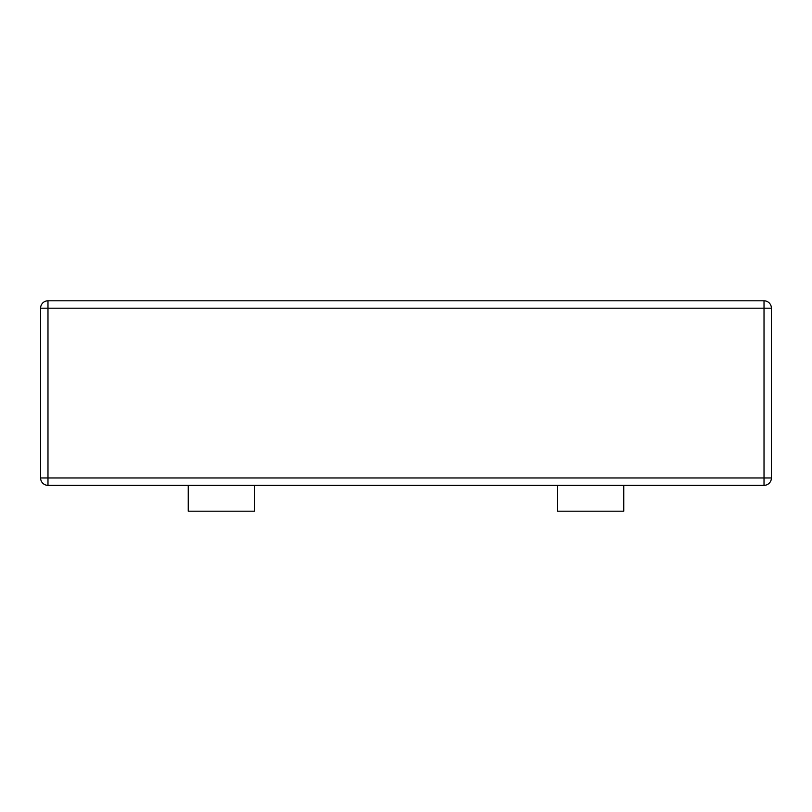 <?xml version="1.0" encoding="UTF-8"?>
<svg xmlns="http://www.w3.org/2000/svg" width="812" height="812" viewBox="0 0 812 812"><rect width="100%" height="100%" fill="white"/><g stroke="black" fill="none" stroke-linecap="round" stroke-linejoin="round"><path stroke-width="1.22" d="M557.326 485.353L557.326 511.195L623.768 511.195L623.768 485.353M188.232 485.353L188.232 511.195L254.674 511.195L254.674 485.353M47.979 300.805A7.379 7.379 0 0 0 40.6 308.195L40.6 477.974A7.379 7.379 0 0 0 47.979 485.353L764.021 485.353A7.379 7.379 0 0 0 771.4 477.974L771.4 308.195A7.379 7.379 0 0 0 764.021 300.805L47.979 300.805L47.979 308.195L771.4 308.195M40.6 308.195L47.979 308.195L47.979 477.974L40.6 477.974M764.021 300.805L764.021 485.353M47.979 485.353L47.979 477.974L771.4 477.974"/></g></svg>
